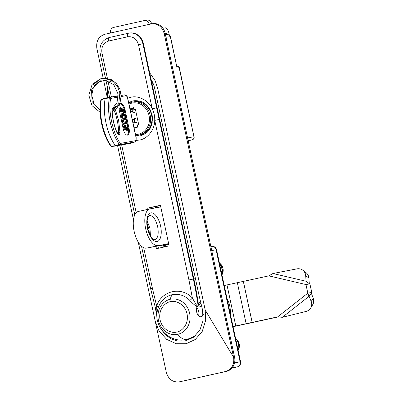 <?xml version="1.0" encoding="UTF-8"?>
<svg xmlns="http://www.w3.org/2000/svg" width="402" height="402" viewBox="0 0 402 402"><rect width="100%" height="100%" fill="white"/><g stroke="black" fill="none" stroke-linecap="round" stroke-linejoin="round"><path stroke-width="0.6" d="M151.092 79.501A25.391 22.648 79.8 0 1 154.654 88.375L199.085 295.621L202.543 309.907L203.09 320.565L199.92 330.032L193.658 337.213L184.83 341.087L177.398 341.072L170.523 338.595L164.649 333.997L160.162 327.6M155.509 308.882L156.971 316.701M138.283 242.195L155.242 321.293L158.976 330.811L166.669 339.353L176.272 343.74L186.262 343.72L195.337 339.459L202.256 331.364L205.729 320.319L205.211 310.088L157.745 88.696L155.167 80.737L149.639 72.712M107.319 86.731L107.334 97.721M117.585 145.655L133.469 219.743M205.211 310.088L233.582 357.293L234.567 357.117L165.147 33.296A12.145 10.829 -100.2 0 0 152.418 23.703L151.046 23.959C157.609 23.221 161.981 26.396 164.162 33.472L233.582 357.293C234.507 364.634 231.833 369.378 225.557 371.523L180.016 381.724A12.145 10.829 -100.2 0 0 180.403 381.644L179.423 381.82C172.855 382.558 168.483 379.387 166.302 372.307L155.242 321.293M96.882 48.491L103.163 78.119L96.882 48.491C95.957 41.145 98.631 36.401 104.912 34.255L151.046 23.959M234.567 357.117A12.145 10.829 79.8 0 1 226.537 371.347L180.403 381.644M226.984 298.374A25.236 22.507 79.8 0 1 230.271 313.701M155.227 206.583L155.504 207.874M163.473 245.049L163.9 247.034M169.277 34.979A1.658 0.548 -54 0 1 169.458 35.014L170.508 36.637L177.066 68.033L170.342 36.662L169.277 34.979L167.478 34.587M170.508 36.637L165.996 37.26M93.033 103.515L93.887 103.203L93.169 103.751M187.543 339.263L193.613 336.665L196.307 334.876M200.819 302.781L198.839 305.756L201.904 307.274M203.271 314.52L201.176 316.681C197.91 317.691 194.734 309.801 197.287 306.806C194.638 305.173 192.131 303.028 189.764 300.379A3.352 0.915 135.7 0 0 192.382 298.058L195.106 302.842C195.874 304.048 197.543 307.319 198.055 305.218L198.457 304.465A3.352 2.628 -148 0 0 199.03 305.419M198.834 305.756L198.472 305.862L198.834 305.756M140.137 101.163L137.137 101.626M158.408 248.26L157.931 246.049M149.961 208.879L149.725 207.759L160.488 205.608M147.991 209.316L147.735 208.115L149.725 207.759M147.735 208.115L160.418 205.286L169.121 245.868L156.433 248.702L155.941 246.406M160.458 205.457L158.303 205.844L160.438 205.367M136.876 135.293A17.723 15.804 -100.2 0 0 137.78 135.454L137.73 135.223M148.368 129.735L148.584 130.761M151.775 124.565A13.964 12.457 79.8 0 1 149.84 127.534M149.589 109.816L150.157 109.691M140.79 101.374L141.012 102.415M137.78 135.454L145.052 133.926M156.981 314.047L156.654 306.033C161.599 290.535 181.543 286.083 192.382 298.058L188.94 279.953L193.352 279.033L159.142 119.459L154.735 120.379C154.855 116.294 154.026 112.419 152.242 108.761L138.499 44.662C136.68 38.848 133.057 36.22 127.64 36.783L108.575 41.039C103.42 42.833 101.203 46.763 101.927 52.823L107.379 78.254M153.197 83.641A30.296 0.502 167.9 0 0 152.026 83.847L143.408 43.652A13.407 11.959 -100.2 0 0 129.354 33.059L128.856 33.15A13.407 11.959 -100.2 0 0 128.429 33.235A3.352 1.518 -102.6 0 0 128.399 33.24A3.352 1.518 -102.6 0 0 127.64 36.783M138.499 44.662L142.911 43.738L156.654 107.842L152.242 108.761C148.68 100.57 138.343 95.093 130.625 97.309L127.725 98.229M200.442 301.229L198.457 304.465A354.112 315.796 -100.2 0 0 193.849 278.943L193.352 279.033A354.112 315.796 -100.2 0 1 198.055 305.218A3.352 2.417 -155.9 0 0 198.472 305.862L197.287 306.806M143.71 247.722L152.368 288.113L156.654 306.033A3.352 0.824 -160.1 0 1 158.323 307.399L157.378 310.801C153.474 327.379 170.438 343.821 186.875 339.419L187.814 339.193M198.462 315.605L198.467 315.5A4.251 1.92 77.4 0 0 198.498 315.449L198.598 315.253A4.251 1.92 77.4 0 0 198.623 315.193L198.704 314.972A4.251 1.92 77.4 0 0 198.724 314.907L198.789 314.66A4.251 1.92 77.4 0 0 198.809 314.585L198.859 314.314A4.251 1.92 77.4 0 0 198.869 314.233L198.9 313.947A4.251 1.92 77.4 0 0 198.905 313.861L198.92 313.555A4.251 1.92 77.4 0 0 198.925 313.465L198.92 313.143A4.251 1.92 77.4 0 0 198.915 313.047L198.895 312.721A4.251 1.92 77.4 0 0 198.884 312.625L198.844 312.289A4.251 1.92 77.4 0 0 198.834 312.188L198.779 311.851A4.251 1.92 77.4 0 0 198.759 311.751L198.683 311.414A4.251 1.92 77.4 0 0 198.663 311.319L198.573 310.987A4.251 1.92 77.4 0 0 198.548 310.892L198.442 310.565A4.251 1.92 77.4 0 0 198.412 310.475L198.297 310.163A4.251 1.92 77.4 0 0 198.261 310.073L198.131 309.776A4.251 1.92 77.4 0 0 198.091 309.696L197.955 309.414A4.251 1.92 77.4 0 0 197.91 309.339L197.764 309.083A4.251 1.92 77.4 0 0 197.719 309.012L197.563 308.776A4.251 1.92 77.4 0 0 197.518 308.716L197.352 308.51A4.251 1.92 77.4 0 0 197.307 308.455L197.136 308.279A4.251 1.92 77.4 0 0 197.091 308.233L196.92 308.088A4.251 1.92 77.4 0 0 196.869 308.053L196.714 307.932M237.24 366.941L237.21 366.946A4.417 4.417 0 0 0 240.567 361.71L240.11 361.775L216.105 249.818C215.326 247.245 213.738 246.094 211.336 246.361M240.567 361.71L216.562 249.758A4.417 4.417 0 0 0 211.588 246.315L210.839 246.431M232.029 367.981L237.19 366.951C239.476 366.172 240.451 364.448 240.11 361.775L234.542 362.89M165.182 33.456L166.267 33.26L165.192 33.502M146.76 20.13A4.417 3.94 79.8 0 1 146.901 20.1A4.417 3.94 79.8 0 1 151.534 23.587L149.072 24.03A4.417 3.94 -100.2 0 0 144.444 20.542A4.417 3.94 -100.2 0 0 144.303 20.572L113.55 27.436A4.417 3.94 -100.2 0 0 110.63 32.612L110.706 32.964M149.072 24.03L149.147 24.381M151.534 23.587L151.589 23.854M162.91 28.261L165.111 27.864A5.744 2.598 -102.6 0 1 168.87 33.014L169.272 34.889M166.267 33.26L166.674 34.688M166.413 33.461L165.237 33.723M235.652 338.801L236.884 339.484C238.296 342.579 238.939 345.805 238.818 349.172L238.084 350.137M237.914 349.338L238.818 349.172M235.838 339.675L236.884 339.484M138.574 135.097L140.057 134.826A16.783 14.964 -100.2 0 0 140.594 134.72A16.783 14.964 -100.2 0 0 143.408 133.755L143.303 133.771A16.783 14.964 79.8 0 0 147.248 106.595L147.358 106.58A16.783 14.964 -100.2 0 0 142.238 102.847L142.132 102.862A16.783 14.964 79.8 0 0 133.992 101.817L132.615 102.068A16.783 14.964 79.8 0 1 150.268 115.62A16.783 14.964 79.8 0 1 139.112 134.987A16.783 14.964 79.8 0 1 138.574 135.097L135.675 135.303M133.117 109.912L135.434 109.394L133.117 109.897M137.399 125.233L138.76 124.927L135.429 109.384M164.302 245.582L168.835 244.552M160.74 206.774L157.021 207.603M165.634 244.657L165.76 245.235M160.559 226.024C161.745 230.331 161.87 240.421 157.102 241.557C152.232 242.23 148.137 232.688 147.484 228.381C146.298 224.07 146.172 213.985 150.946 212.844C155.81 212.176 159.906 221.718 160.559 226.024M168.719 244.009L146.423 248.124L168.639 243.622M138.554 211.427A18.768 8.487 77.4 0 0 138.399 211.457A18.768 8.487 77.4 0 0 134.167 231.457A18.768 8.487 77.4 0 0 146.423 248.124M157.956 245.552A18.768 8.487 -102.6 0 1 145.7 228.879A18.768 8.487 -102.6 0 1 149.931 208.884A18.768 8.487 -102.6 0 1 150.087 208.854L160.77 206.924M278.144 316.937L234.341 326.419A6.206 5.533 -100.2 0 0 233.1 326.881M272.943 273.506L306.098 281.264L305.666 275.631A8.834 7.869 -52.8 0 0 302.796 270.184A8.834 7.869 -52.8 0 0 296.822 268.878L272.943 273.506L268.853 275.862L224.231 285.531A6.206 5.533 -100.2 0 0 224.276 285.52M310.651 308.083A8.834 7.965 -148.8 0 0 311.213 301.505L313.188 298.239A8.834 7.965 31.2 0 1 312.625 304.822L310.651 308.083A8.834 7.965 -148.8 0 1 305.952 311.47L282.33 317.304L277.646 316.882L233.024 326.545M282.33 317.304L309.284 296.128L311.756 292.465L309.907 283.842L309.294 283.686L309.907 283.842L305.972 284.551L307.821 293.179L311.213 301.505M313.188 298.239L311.269 292.892M277.646 316.882L307.821 293.179L311.756 292.465M309.294 283.686L306.098 281.264L305.972 284.551L268.853 275.862M302.796 270.184L305.992 272.611A8.834 7.869 127.2 0 1 308.862 278.058L305.666 275.631M309.289 283.651L308.862 278.058M219.356 262.772L223.009 271.189L221.778 274.074M221.226 271.511L223.009 271.189M130.655 111.892L134.64 112.399L132.444 111.535A18.658 0.312 167.9 0 1 130.64 111.821M129.901 108.379L134.052 107.635L132.967 109.198L131.982 109.374A18.658 0.312 -12.1 0 1 130.178 109.666M132.861 107.847L129.982 109.656M132.967 109.198L133.198 110.279M132.851 122.148L136.841 122.655L134.64 121.786A18.658 0.312 167.9 0 1 132.836 122.077M132.178 119.907L135.821 117.907L134.178 119.63A18.658 0.312 -12.1 0 1 132.374 119.917M151.82 116.444L152.318 116.359M152.072 114.972L151.579 115.062M152.509 118.565L151.996 118.655M151.976 119.922L152.509 119.826M152.303 122.107L151.715 122.213M152.283 122.263L151.685 122.369M137.308 124.811L137.574 126.052L137.313 127.223L134.067 127.806M134.097 127.942L133.755 128.017M121.118 96.555L125.72 95.726C126.54 95.766 127.178 96.636 127.625 98.339L136.052 137.625C136.333 139.358 136.107 140.383 135.363 140.71L120.409 143.403A1.105 0.985 79.8 0 1 119.766 144.675L115.746 145.986L115.319 145.71A35.2 15.914 -102.6 0 1 105.977 122.856A35.2 15.914 -102.6 0 1 105.188 98.46L101.324 99.746A1.105 0.683 -168.9 0 0 100.842 100.183C98.013 113.49 102.56 134.685 110.661 146.006A1.105 0.658 -34.7 0 0 111.284 146.197L115.319 145.71L119.334 144.398A1.105 0.658 -34.7 0 0 120.409 143.403C112.877 133.806 107.756 109.927 110.766 98.42A1.105 0.683 -168.9 0 0 109.374 97.947L109.661 97.54A1.105 0.985 79.8 0 1 110.766 98.42L118.183 97.083M122.54 114.635L123.59 115.394L124.253 117.032L124.153 118.741M124.243 118.761L123.173 117.962L122.489 116.289L122.484 114.796L123.308 114.464L124.359 115.218L125.022 116.856L125.027 118.374L124.243 118.761L124.605 118.776M122.891 114.449L122.595 114.625M123.062 113.384L121.992 113.927L122.037 116.108L123.017 118.65L124.932 119.851L124.163 120.022L125.514 119.248L125.474 117.032L124.499 114.55L123.062 113.384L121.796 113.545M122.293 113.56L121.223 114.098L121.268 116.278L122.248 118.821L123.726 120.012M124.032 123.107L126.278 123.56L125.188 123.715L125.957 123.545C126.595 123.69 126.786 123.188 126.545 122.042L126.233 121.042L125.786 120.942L126.062 122.359L123.806 122.062L123.454 120.414L123.007 120.314L123.364 121.962L122.399 121.746L122.796 122.831L123.59 123.007L123.831 124.133L124.273 124.238L124.032 123.107M124.112 123.474L125.188 123.715M121.886 122.62L122.022 123.002L122.821 123.183L123.062 124.308L124.273 124.238M123.062 124.308L123.831 124.133M122.821 123.183L123.59 123.007M122.022 123.002L122.796 122.831M121.731 121.891L122.399 121.746M122.515 121.771L122.238 120.484L123.007 120.314M125.786 120.942L125.017 121.113L125.293 122.53M129.037 128.354A6.402 2.894 -102.6 0 1 127.585 135.117A6.402 2.894 -102.6 0 1 123.339 129.384L119.263 110.384A6.402 2.894 -102.6 0 1 120.721 103.621A6.402 2.894 -102.6 0 1 124.967 109.354L129.037 128.354L128.268 128.524A6.402 2.894 77.4 0 1 127.183 135.147M124.967 109.354L124.198 109.53A6.402 2.894 77.4 0 0 120.349 103.766M127.409 129.962L127.198 128.911M125.002 126.756L125.499 126.645L126.057 128.635L127.58 131.037L128.148 130.64L128.077 129.163L127.057 127.017L127.565 127.112L127.339 126.062L125.223 125.58L124.062 125.741M124.896 127.399L125.414 129.233M125.731 130.047L126.811 131.208L127.58 131.037M124.454 125.756C123.645 125.57 123.404 126.248 123.736 127.786L124.514 130.077L125.816 130.027L124.962 127.806L125.499 126.645L125.203 126.63M127.203 127.188L127.565 127.112M127.585 128.826L127.63 129.7L127.313 129.952L126.781 129.479L125.916 126.736L127.037 127.474L127.585 128.826L126.816 128.997L126.861 129.871M126.107 127.429L126.816 128.997M125.223 125.58C124.414 125.399 124.173 126.077 124.504 127.615L125.283 129.906L125.816 130.027M124.514 130.077L125.283 129.906M121.826 111.279L121.851 109.55M122.595 109.821L122.906 109.027L123.66 110.51L123.751 112.324L124.308 112.449L123.861 109.751L122.625 107.942L122.143 108.309L121.761 110.841L121.173 109.982L120.901 107.836L120.374 107.716L121.168 110.992L122.339 111.887L122.595 109.821M120.374 107.716L119.605 107.892L120.047 110.319L120.816 111.791L121.263 112.093L121.746 111.781M122.339 111.887L121.57 112.057M120.047 110.319L120.816 110.148M121.183 110.967L120.404 110.158M120.585 110.585L120.947 110.5M122.625 107.942L121.369 108.48L121.298 109.766L122.067 109.595M121.298 109.027L122.067 108.857M121.369 108.48L122.143 108.309M122.595 109.706L122.982 112.495L123.751 112.324M122.982 112.495L124.308 112.449M121.298 109.766L121.303 110.324M126.811 131.208L127.379 130.811M124.198 109.53L128.268 128.524M136.052 137.625L136.107 140.549L134.826 141.951A4.01 1.814 -102.6 0 1 134.715 141.981L119.766 144.675L119.334 144.398A34.793 15.733 -102.6 0 1 110.183 121.927A34.793 15.733 -102.6 0 1 109.374 97.947L105.188 98.46L105.475 98.058L118.188 95.766M131.017 143.192A4.417 1.995 -102.6 0 1 130.901 143.243A4.417 1.995 -102.6 0 1 130.776 143.273L115.746 145.986L115.319 145.71M111.716 146.474L111.284 146.197L111.716 146.474L115.736 145.986L111.716 146.474L110.661 146.006M121.303 110.093L121.384 110.465M101.611 99.339L101.324 99.746L101.611 99.339L105.414 98.078M105.188 98.46L105.475 98.058L118.193 96.003M165.478 34.853L167.654 34.552L169.458 35.014M165.147 33.296L164.162 33.472M225.557 371.523L226.537 371.347M107.314 97.726L103.595 80.179L107.314 97.726M177.357 66.365L176.9 66.446L177.357 66.365C178.317 66.29 178.92 66.722 179.156 67.662L193.965 136.745L187.568 137.886M177.066 68.033L179.322 67.642L193.965 136.745C194.166 138.343 193.583 139.373 192.221 139.836L188.176 140.73M188.181 140.74L192.221 139.836L188.181 140.74M140.504 101.279L140.73 102.319M146.941 131.283L147.157 132.293M145.217 133.816L145.006 132.816M138.343 101.751L138.278 101.45M177.79 334.308A17.924 15.985 79.8 0 1 158.428 320.263A17.924 15.985 79.8 0 1 170.277 299.254A17.924 15.985 79.8 0 1 189.638 313.299A17.924 15.985 79.8 0 1 177.79 334.308A24.582 11.115 77.4 0 0 186.875 339.419M189.764 300.379A22.075 19.683 -100.2 0 0 172.081 294.716A22.075 19.683 -100.2 0 0 158.323 307.399M170.277 299.254A24.582 11.115 -102.6 0 1 172.081 294.716M176.805 332.002C172.996 333.489 162.669 331.037 160.081 319.876C157.865 308.63 166.242 302.002 170.317 301.731C174.126 300.244 184.453 302.696 187.041 313.856C189.257 325.102 180.88 331.73 176.805 332.002M128.705 102.791A17.809 15.879 79.8 0 1 133.228 100.922A17.809 15.879 79.8 0 1 134.338 100.721C143.403 100.299 149.358 105.269 152.202 115.64C153.107 126.283 149.273 132.982 140.69 135.745A17.809 15.879 79.8 0 1 140.66 135.75A17.809 15.879 79.8 0 1 135.816 135.971M188.94 279.953L154.735 120.379C154.79 129.429 147.765 138.645 139.775 139.991L136.152 140.414M128.374 33.25L109.364 37.492A3.352 1.518 -102.6 0 0 109.339 37.497L128.856 33.15A13.407 11.959 -100.2 0 1 142.911 43.738L143.408 43.652M108.575 41.039A3.352 1.518 -102.6 0 1 109.339 37.497C102.163 39.974 99.098 45.225 100.143 53.255L105.455 78.038M107.937 80.862L111.394 96.993M101.927 52.823L100.143 53.255M159.142 119.459L156.654 107.842M121.67 144.916L136.213 212.743M152.368 288.113L150.584 288.546L141.514 246.245M195.452 278.661A30.296 0.502 -12.1 0 0 193.849 278.943L152.026 83.847M211.713 250.521L216.562 249.758M238.145 350.413A8.281 7.387 -100.2 0 0 238.698 349.338M238.818 349.031A8.281 7.387 -100.2 0 0 236.989 339.72M236.557 339.293A8.281 7.387 -100.2 0 0 235.597 338.534M135.499 134.494A15.899 14.181 -100.2 0 0 138.534 134.193A15.899 14.181 -100.2 0 0 149.041 115.565A15.899 14.181 -100.2 0 0 131.871 103.108A15.899 14.181 -100.2 0 0 128.992 104.128M132.077 102.173A16.783 14.964 79.8 0 1 132.615 102.068L128.821 103.349M165.207 246.743L164.77 245.456M159.478 207.156L160.76 206.874M156.669 207.663L156.544 206.347M167.091 244.376L167.207 244.913M150.433 235.753L149.966 228.346L147.142 220.989M154.815 239.808L153.388 239.331C151.107 237.768 149.217 234.11 147.72 228.346C146.74 222.879 146.936 218.924 148.298 216.482L149.484 215.432C153.011 215.547 155.735 219.281 157.654 226.627C158.911 234.095 157.931 238.497 154.715 239.828M233.049 326.655L234.341 326.419M226.979 284.917L235.773 325.932M237.346 282.727L246.14 323.746L239.733 325.218M243.371 281.551L252.165 322.57L245.758 324.042M243.396 281.546L252.19 322.565M221.944 274.857A8.281 7.387 -100.2 0 0 219.799 263.265A8.281 7.387 -100.2 0 0 219.587 263.109M133.554 107.721L131.982 109.374L132.444 111.535M134.178 119.63L134.64 121.786M114.158 110.52A28.537 12.904 -102.6 0 1 117.258 120.65A28.537 12.904 -102.6 0 1 118.595 132.489L117.113 132.755M114.083 107.284L111.967 109.022C112.103 117.359 113.826 125.414 117.148 133.178C118.65 135.559 119.605 135.389 120.017 132.66L118.625 120.364L115.304 109.605M120.017 132.66A1.105 0.427 -0.3 0 0 118.595 132.489A2.447 1.105 -102.6 0 1 117.952 134.052M117.148 133.178A1.105 0.392 -23.7 0 0 117.193 132.946L117.876 134.067M111.967 109.022A1.105 0.427 -0.3 0 1 112.108 109.228C112.238 117.419 113.932 125.323 117.193 132.946M112.329 108.012A2.447 1.105 -102.6 0 1 113.022 108.314M124.359 115.218L123.59 115.394M125.022 116.856L124.253 117.032M125.027 118.374L124.258 118.545M122.248 118.821L123.017 118.65M121.268 116.278L122.037 116.108M121.223 114.098L121.992 113.927M125.273 121.821L126.042 121.65M127.308 129.338L127.655 129.258M125.288 128.806L126.057 128.635M127.037 127.474L126.268 127.645M126.238 126.811L125.957 126.876M123.736 127.786L124.504 127.615M119.786 109.379L120.555 109.203M122.891 110.681L123.66 110.51M125.72 95.726A1.105 0.985 -100.2 0 0 124.61 94.847A4.01 1.814 -102.6 0 1 124.66 94.837L121.108 95.475M127.625 98.339L127.746 98.319C127.56 96.53 126.535 95.369 124.66 94.837M130.776 143.273L134.715 141.981A1.105 0.985 -100.2 0 0 135.363 140.71M111.284 146.197A34.793 15.733 -102.6 0 1 101.324 99.746M179.322 67.642A1.658 1.658 0 0 0 177.413 66.355M192.221 139.836C193.699 139.333 194.337 138.293 194.131 136.72M112.168 111.389L118.781 103.535L119.861 92.792L117.469 86.4L113.088 81.425L107.379 78.626L101.209 78.445L92.199 84.259L88.812 95.219L92.003 105.641L100.093 112.299M112.183 111.726L116.987 107.887L120.103 102.334L121.118 95.847L119.891 89.339L116.605 83.716L111.716 79.767L101.153 78.506L92.545 84.948M112.113 109.037L117.027 102.565L118.042 94.018L113.841 84.812L105.651 80.305L97.038 82.304L91.54 89.942L92.083 101.54L100.028 110.113M112.113 109.495L116.052 105.867M111.887 82.174L110.047 81.164L100.51 80.802L93.344 87.576L91.741 95.354L93.887 103.203M105.952 80.355L109.59 97.314M119.861 145.243L134.791 214.869M156.971 314.153L150.584 288.546M144.444 20.542L146.901 20.1M235.587 338.489L236.733 339.394M236.934 339.589L239.396 344.851L238.155 350.469M164.659 246.863L164.182 245.602M156.006 206.442L156.071 207.774M149.418 233.703L148.79 228.632L147.092 223.276M149.931 208.884L138.399 211.457M311.46 292.706L311.123 293.098M309.595 283.762L309.027 283.485M219.532 263.029L223.115 268.702L221.954 274.908M112.108 109.228L112.253 108.027M121.469 112.103L122.238 111.927M121.665 108.108L122.434 107.932M136.167 137.61L127.746 98.319M134.826 141.951L130.901 143.243M105.44 98.068L101.58 99.349L100.842 100.183"/></g></svg>
